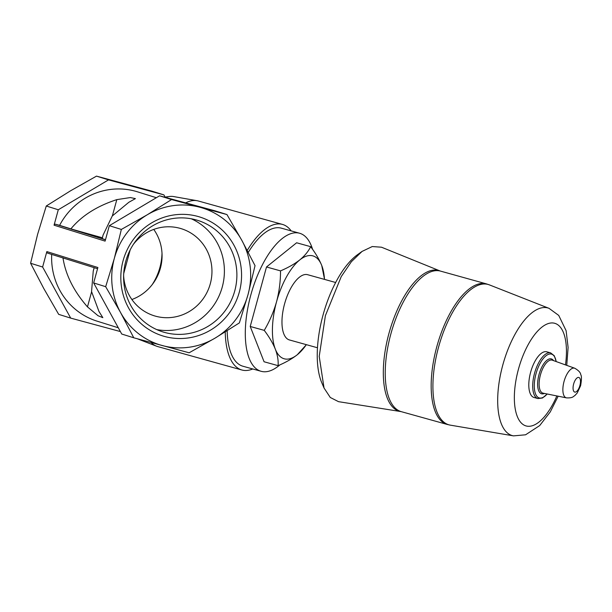 <?xml version="1.0" encoding="UTF-8"?>
<svg xmlns="http://www.w3.org/2000/svg" width="612" height="612" viewBox="0 0 612 612"><rect width="100%" height="100%" fill="white"/><g stroke="black" fill="none" stroke-linecap="round" stroke-linejoin="round"><path stroke-width="0.92" d="M123.624 275.714A45.602 44.064 107.3 0 0 154.178 315.777A45.602 44.064 107.3 0 0 155.731 316.228A45.602 44.064 107.3 0 0 210.069 284.565A45.602 44.064 107.3 0 0 181.343 228.712A45.602 44.064 107.3 0 0 133.431 244.287M153.75 229.408A45.602 44.064 -72.7 0 1 131.878 299.513M164.758 336.508A62.279 60.19 107.3 0 0 239.72 260.024A62.279 60.19 107.3 0 0 139.1 232.767A62.279 60.19 107.3 0 0 164.758 336.508M46.267 206.007L58.285 209.763L54.063 225.193L105.103 241.12L109.326 225.683L121.344 229.439L147.301 214.758L171.574 199.558L200.101 207.315A71.658 69.248 -72.7 0 1 241.832 240.363A71.658 69.248 -72.7 0 1 248.036 294.54A71.658 69.248 -72.7 0 1 215.087 338.107A71.658 69.248 -72.7 0 1 162.287 345.55A71.658 69.248 -72.7 0 1 120.556 312.502A71.658 69.248 -72.7 0 1 114.352 258.325A71.658 69.248 -72.7 0 1 147.301 214.758A71.658 69.248 -72.7 0 1 200.101 207.315L226.953 214.56L241.832 240.363L255.036 265.646L248.036 294.54L239.368 322.907L215.087 338.107L189.139 352.787L133.76 337.786L120.556 312.502L105.677 286.691L93.659 282.943L97.882 267.513L46.841 251.586L42.618 267.016L30.6 263.267L37.592 234.381L46.267 206.007L70.541 190.806L96.497 176.126L151.868 191.128L163.894 194.876L165.102 197.087M62.967 257.767C65.53 274.734 73.7 291.105 87.478 306.88L91.593 291.84M87.478 306.88L98.019 315.716L102.839 317.659L98.96 311.439L91.563 291.587L93.246 271.047L93.965 268.63M112.386 215.822L116.816 199.627L130.341 197.561L135.405 198.617L128.826 202.289L112.248 216.005L103.107 235.016L102.227 238.642A78.175 0.734 -164.7 0 1 102.127 238.581L103.107 235.016M116.816 199.627C96.948 206.076 81.633 215.822 70.877 228.865L59.616 225.346A67.748 65.469 -72.7 0 1 137.478 191.824L156.351 197.714M118.3 327.78L97.117 321.17A67.748 65.469 -72.7 0 1 51.699 254.416M105.501 239.667L102.227 238.642M306.337 344.663A53.42 22.667 -74.4 0 1 297.317 354.715A53.42 22.667 -74.4 0 1 275.331 349.177C272.86 343.133 269.165 336.868 264.246 330.373C269.563 321.399 273.663 311.868 276.548 301.785C279.21 291.618 280.533 281.313 280.526 270.879C288.099 267.666 294.51 264.017 299.75 259.939C304.768 255.778 308.402 251.364 310.644 246.674C315.562 253.177 319.257 259.442 321.736 265.478L324.551 279.409M306.39 344.678L297.317 354.715C292.077 358.808 285.666 362.457 278.093 365.662C278.491 360.644 277.573 355.144 275.331 349.177A53.42 22.667 -74.4 0 1 276.548 301.785A53.42 22.667 -74.4 0 1 299.75 259.939A53.42 22.667 -74.4 0 1 321.736 265.478A53.42 22.667 -74.4 0 1 324.498 279.393M440.074 270.963L381.505 247.21L372.272 246.544L362.059 251.417L357.408 254.768A75.184 31.901 105.6 0 0 323.06 314.966A75.184 31.901 105.6 0 0 321.79 382.745L324.039 388.016L330.273 397.471L338.52 401.663L400.937 411.585A73.073 31.005 -74.4 0 1 389.186 332.561A73.073 31.005 -74.4 0 1 440.074 270.963L440.487 271.101A72.958 30.96 -74.4 0 0 391.099 333.089A72.958 30.96 -74.4 0 0 401.365 411.685L447.296 424.468A72.958 30.96 -74.4 0 1 437.037 345.872A72.958 30.96 -74.4 0 1 486.425 283.884L440.487 271.101M317.475 347.761L289.453 339.958A33.874 14.374 -74.4 0 1 284.687 303.476A33.874 14.374 -74.4 0 1 307.614 274.696L335.644 282.492M362.059 251.417L351.387 261.699L341.236 276.609L325.393 315.67L319.212 356.398L324.039 388.016M537.94 398.573L534.039 397.486A23.715 10.06 -74.4 0 1 530.703 371.943A23.715 10.06 -74.4 0 1 546.753 351.801L550.655 352.887A23.715 10.06 -74.4 0 0 534.605 373.029A23.715 10.06 -74.4 0 0 537.94 398.573L542.5 397.991L547.227 394.006M310.644 246.674L296.621 242.773L266.503 266.977L280.526 270.879M266.503 266.977L250.224 326.471L264.246 330.373M250.224 326.471L264.07 361.761L278.093 365.662M165.569 197.431A73.287 31.097 -74.4 0 1 169.264 196.513A73.287 31.097 -74.4 0 1 173.732 196.582L197.033 200.705A75.567 32.069 -74.4 0 1 198.319 200.996L282.423 224.405A75.567 32.069 -74.4 0 1 291.182 230.9M185.658 202.878A75.567 32.069 -74.4 0 1 197.033 200.705M252.756 368.967A75.567 32.069 -74.4 0 1 241.901 370.008L157.797 346.599A75.567 32.069 -74.4 0 1 156.542 346.185A75.567 32.069 -74.4 0 1 151.072 342.506M241.901 370.008A75.567 32.069 -74.4 0 1 225.239 331.941M247.24 250.423A75.567 32.069 -74.4 0 1 282.423 224.405M279.883 364.874A71.658 30.409 -74.4 0 1 261.133 371.3L242.949 366.236A71.658 30.409 -74.4 0 1 227.159 330.74M248.281 252.404A71.658 30.409 -74.4 0 1 281.375 228.169L299.559 233.233A71.658 30.409 -74.4 0 1 312.587 249.352M261.133 371.3A71.658 30.409 -74.4 0 1 251.058 294.112A71.658 30.409 -74.4 0 1 299.559 233.233M120.388 331.566L70.701 318.11L58.683 314.361L43.804 288.55L30.6 263.267M70.701 318.11L42.618 267.016M121.344 229.439L114.352 258.325L105.677 286.691M58.285 209.763L108.515 179.882L96.497 176.126M108.515 179.882L163.894 194.876M47.667 253.154L97.553 268.722L47.713 253.169A1.3 1.262 -72.7 0 1 46.841 251.586M54.063 225.193A1.3 1.262 -72.7 0 1 55.623 224.267L59.616 225.346M93.659 282.943L121.742 334.037L133.76 337.786M109.326 225.683L159.556 195.809L171.574 199.558M159.556 195.809L214.934 210.803L226.953 214.56M102.357 237.762A65.147 0.612 -164.7 0 1 70.877 228.865M156.718 329.593A58.431 56.465 107.3 0 0 221.659 289.063A58.431 56.465 107.3 0 0 191.288 218.79M164.827 332.492A58.431 56.465 107.3 0 0 234.457 291.932A58.431 56.465 107.3 0 0 197.653 220.358A58.431 56.465 107.3 0 0 126.347 259.32A58.431 56.465 107.3 0 0 162.846 331.911A58.431 56.465 107.3 0 0 164.827 332.492M152.197 284.626A58.431 56.465 107.3 0 0 162.004 253.207M579.893 385.552A7.596 3.221 -74.4 0 1 573.467 390.716A7.596 3.221 -74.4 0 1 576.94 378.032A7.596 3.221 -74.4 0 1 579.893 385.552M566.467 397.869A15.392 6.533 -74.4 0 1 564.103 381.245A15.392 6.533 -74.4 0 1 574.722 368.225L552.315 360.177A17.136 7.275 -74.4 0 0 540.495 374.674A17.136 7.275 -74.4 0 0 543.127 393.179L566.467 397.869C573.023 398.198 573.398 396.331 575.02 395.406L577.223 392.988L580.612 385.721C581.66 379.578 581.714 375.929 580.773 374.774C580.612 372.632 578.6 370.444 574.722 368.225M544.42 393.439A18.1 7.681 -74.4 0 1 539.08 374.276A18.1 7.681 -74.4 0 1 553.554 360.629M547.143 393.99A22.743 9.654 -74.4 0 1 534.475 389.423A22.743 9.654 -74.4 0 1 542.959 358.93A22.743 9.654 -74.4 0 1 556.163 361.562M556.843 395.933A53.282 22.606 -74.4 0 1 516.061 412.687A53.282 22.606 -74.4 0 1 539.21 329.493A53.282 22.606 -74.4 0 1 565.473 364.905M558.167 396.201L550.249 411.945L539.685 425.585L525.578 434.795L513.537 435.874A66.249 28.114 -74.4 0 1 503.01 364.239A66.249 28.114 -74.4 0 1 549.033 308.341L489.386 284.878A72.874 30.921 -74.4 0 0 438.773 346.361A72.874 30.921 -74.4 0 0 450.348 425.149L447.296 424.468M105.455 239.82L55.623 224.267M93.246 271.047L94.171 267.666M556.247 361.593L554.265 355.748L550.655 352.887M566.75 365.364L568.104 347.463L566.115 330.702L558.733 315.417L549.033 308.341M486.425 283.884L489.386 284.878M513.537 435.874L450.348 425.149M400.937 411.585L401.365 411.685M164.552 197.156L169.264 196.513M137.195 338.727L156.542 346.185M123.723 273.518L130.188 249.887"/></g></svg>
